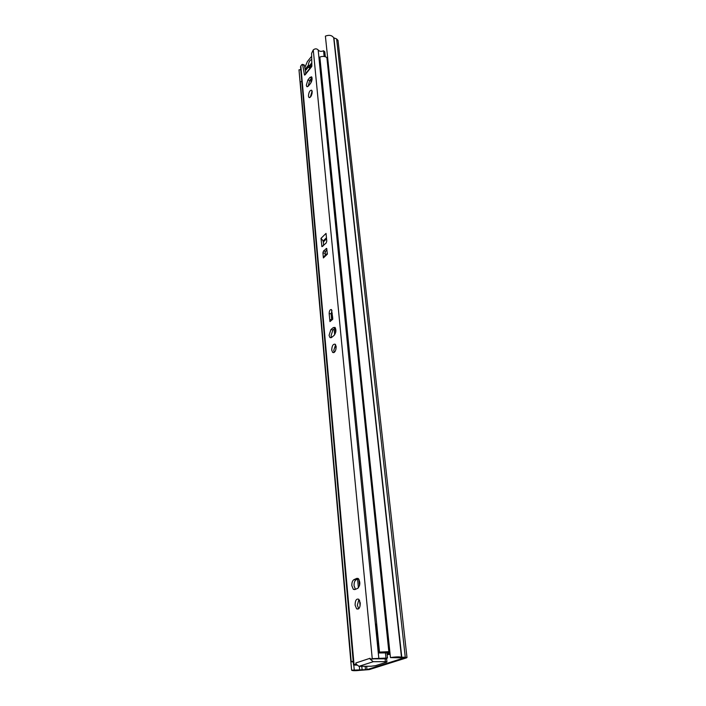 <?xml version="1.0" encoding="UTF-8"?>
<svg xmlns="http://www.w3.org/2000/svg" width="706" height="706" viewBox="0 0 706 706"><rect width="100%" height="100%" fill="white"/><g stroke="black" fill="none" stroke-linecap="round" stroke-linejoin="round"><path stroke-width="1.06" d="M369.194 669.615L406.329 657.93L406.991 657.542L405.27 657.251L401.493 657.224C399.455 656.651 395.775 656.774 390.462 657.595L404.053 657.93L366.979 669.632L351.597 670.179C352.303 670.815 355.18 670.859 360.236 670.329L369.194 669.615M353.812 665.131L354.235 669.888M300.774 69.744L299.009 69.788L351.614 670.1M406.991 657.533L338.015 40.418L336.612 38.918L333.7 37.797C331.979 35.247 329.208 34.691 325.387 36.121L390.462 657.595M309.766 67.123L311.831 64.52M308.548 66.911L311.796 62.808M311.664 56.259L307.357 61.581L304.824 67.652M311.734 59.507C309.872 60.001 308.734 61.934 308.319 65.314L305.83 68.456L307.331 68.305M305.83 68.456L305.972 70.026L308.46 66.885L308.857 67.573C309.757 68.138 310.755 67.185 311.84 64.696M309.625 65.561L308.319 65.314M308.46 66.885L310.464 67.132M312.202 91.551L311.69 90.209C309.855 90.174 308.769 92.142 308.451 96.122L308.963 97.472C310.799 97.507 311.884 95.539 312.202 91.551M312.123 91.039L310.331 97.199M306.316 85.276L306.81 86.591L308.443 86L310.516 83.449C312.131 80.784 312.493 78.569 311.611 76.813L309.952 77.422L307.887 79.981L306.316 85.276M312.034 77.66L309.669 80.546L308.169 86.3M336.171 346.549L335.253 344.254C333.117 343.804 331.944 345.755 331.732 350.114L332.65 352.426C334.785 352.885 335.959 350.926 336.171 346.549M336.003 349.082L335.597 344.704L333.753 350.458L334.309 352.347M329.067 335.315L329.958 337.556L331.617 337.442L334.062 335.429C336.127 332.641 336.444 329.976 335.023 327.425L333.329 327.558L330.893 329.587L329.067 335.315M333.329 327.558L335.341 327.928L332.897 329.949L331.07 335.668L331.591 337.459M360.272 602.977L358.736 599.253C356.398 598.467 355.18 600.418 355.1 605.113L356.636 608.854C358.983 609.64 360.192 607.681 360.272 602.977M358.913 599.412L357.342 605.174L358.71 608.757M351.853 585.733L353.335 589.342L354.853 589.581L357.704 588.345C360.281 585.477 360.492 582.238 358.33 578.62L356.777 578.382L353.935 579.652C352.426 580.641 351.738 582.671 351.853 585.733M358.454 578.726L356.159 579.75C354.65 580.738 353.953 582.759 354.077 585.812L355.453 589.325M323.533 245.564L323.454 240.931M311.346 67.07L311.858 65.817L311.602 53.329L313.27 49.905L372.247 658.672L370.226 659.333L370.12 658.257L355.877 662.96L355.974 664.019L353.529 664.964L356.733 665.167M303.995 64.846L304.401 65.331L302.653 64.767L304.489 75.083L305.76 73.495M302.653 64.767L301.753 64.634L300.509 66.77L353.529 664.964M332.597 317.047L332.8 319.2L329.958 321.609L329.155 313.508C329.305 310.631 330.081 309.325 331.485 309.59L332.605 317.038M323.383 257.937L327.381 254.134L326.657 248.415L323.498 251.001L322.916 252.863L323.383 257.937L324.169 256.393M320.992 238.354L321.936 246.668L326.181 242.996L326.772 241.125L326.04 233.395L320.992 238.354L323.101 240.843M326.993 249.942L325.431 251.433L325.06 255.546M386.959 652.829L387.497 658.036C382.37 658.892 378.592 659.06 376.174 658.539L370.226 659.333M304.401 65.331L305.848 73.389M331.961 310.516L331.14 313.888L331.644 319.297M329.958 321.609L330.929 319.897M331.149 319.712L329.764 319.456M370.368 659.333L373.253 661.707L385.388 661.646L386.932 661.901L386.394 662.219L375.53 665.67L370.941 666.252L358.939 666.34L355.974 664.019M356.106 664.011L355.877 662.96M387.497 658.036L372.247 658.672M325.316 56.745L324.804 51.794L323.569 50.761C321.221 51.767 319.421 51.503 318.168 49.95C316.72 48.502 315.088 48.485 313.27 49.905M323.569 50.761L324.151 56.471M385.441 652.821L385.953 657.86M385.388 661.646L385.097 658.813L380.64 658.822M378.134 658.83L374.012 658.839M385.097 658.813L386.641 659.069L386.932 661.893M311.611 66.761L311.84 66.108M311.24 67.035L311.284 66.496M326.472 237.993L323.136 241.249M332.252 313.208L331.167 314.144M332.57 316.641L331.485 317.568M331.529 318.071L332.72 318.291M327.875 64.864L328.343 64.343M387.1 654.206L390.065 653.844M387.144 654.612L390.118 654.338M389.897 652.212L379.501 652.088L389.836 651.647M327.699 58.192L326.887 57.557C324.866 56.215 322.518 56.048 319.853 57.054L379.501 652.088M301.815 81.499L300.297 81.746M353.212 661.372L351.191 661.557L300.288 81.605M353.274 662.104L351.191 661.566L300.288 81.64M376.669 623.804L376.095 624.245L378.963 652.962C378.743 652.22 386.994 651.391 386.95 652.168L386.941 652.035M387.065 653.835L389.968 652.882M389.959 652.847L378.963 652.979M386.95 652.168L389.888 652.185M390.056 653.721L387.117 654.356M311.311 78.516L311.584 81.446M366.661 666.287L366.979 669.632M333.7 37.797L401.493 657.224M333.938 38L401.785 657.26M336.612 38.918L405.27 657.251M359.336 666.34L359.681 670.029M361.772 666.323L362.099 669.862M365.152 666.296L365.479 669.826M306.96 68.182L307.013 68.711M323.26 240.887L326.454 237.772M311.32 67.079L305.116 74.871M300.827 65.817L354.041 664.646M318.168 49.95L378.804 658.177M358.939 666.34L373.253 661.707M358.057 578.435L356.777 578.382M356.159 579.75L353.935 579.652M332.897 329.949L330.893 329.587M311.734 77.987L309.952 77.422M309.669 80.546L307.887 79.981M331.14 313.888L329.155 313.508M322.783 246.288L321.689 246.041M324.848 253.295L322.916 252.863M325.431 251.433L323.498 251.001M326.825 248.671L326.093 248.512M323.216 242.079L326.551 238.831M326.525 238.531L323.189 241.779M389.094 654.038L388.715 654.488M335.209 328.025L335.641 332.579M358.93 579.299L359.53 585.645M326.887 57.557L388.829 651.532M387.753 652.123L389.836 651.691M299.009 70.062L351.597 670.179M308.857 67.573L309.457 67.758M307.366 86.767L306.81 86.591M331.079 337.75L329.958 337.556M355.25 589.413L353.335 589.342M310.693 79.266L311.019 82.69M311.831 91.348L312.043 93.642M334.115 328.943L334.662 334.776M357.58 579.114L358.401 587.842M359.566 600.338L360.095 605.977M304.215 64.926L302.459 64.352M311.205 66.646L305.433 73.909M358.533 608.899L356.636 608.854M333.823 352.629L332.65 352.426M309.537 97.649L308.963 97.472M330.161 320.55L332.72 318.38M323.551 256.984L327.31 253.401"/></g></svg>
